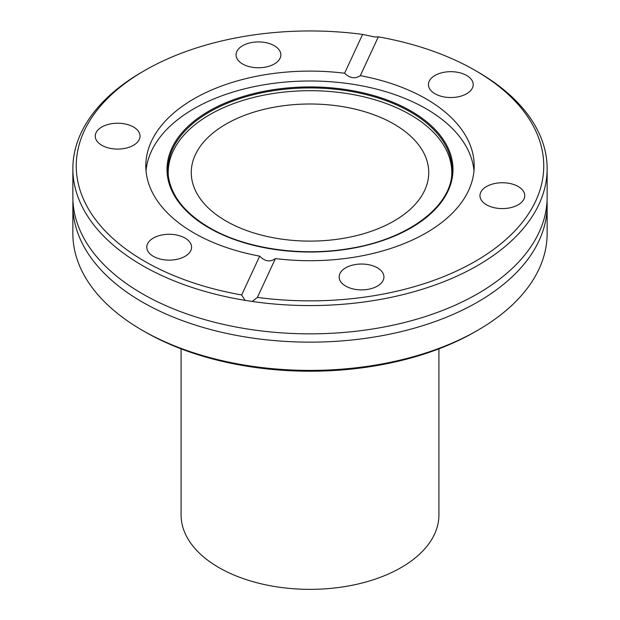 <?xml version="1.0" encoding="UTF-8"?>
<svg xmlns="http://www.w3.org/2000/svg" width="620" height="620" viewBox="0 0 620 620"><rect width="100%" height="100%" fill="white"/><g stroke="black" fill="none" stroke-linecap="round" stroke-linejoin="round"><path stroke-width="0.93" d="M144.716 70.478A233.748 134.951 0 0 0 241.676 294.965L259.687 256.145A164.199 94.798 0 0 1 193.897 232.942A164.199 94.798 0 0 1 145.801 165.904A164.199 94.798 0 0 1 344.581 73.23L362.599 34.418A233.748 134.951 0 0 0 144.716 70.478L142.313 71.866A237.142 136.911 0 0 0 72.858 168.679L72.858 196.943A237.142 136.911 0 0 0 93.395 252.665A237.142 136.911 0 0 0 142.321 293.748A237.142 136.911 0 0 0 526.605 252.665A237.142 136.911 0 0 0 547.142 196.943L547.142 168.679A237.142 136.911 0 0 0 477.687 71.866A237.142 136.911 0 0 0 477.679 71.866L475.292 70.486M181.087 348.835L181.087 514.925A128.913 74.431 0 0 0 218.845 567.556A128.913 74.431 0 0 0 359.337 583.691A128.913 74.431 0 0 0 438.914 514.925L438.914 348.835M133.478 127.007A22.39 12.927 0 0 0 109.074 124.209A22.39 12.927 0 0 0 95.255 136.152A22.39 12.927 0 0 0 101.812 145.289A22.39 12.927 0 0 0 126.209 148.095A22.39 12.927 0 0 0 140.035 136.152A22.39 12.927 0 0 0 133.478 127.007M274.288 45.709A22.39 12.927 0 0 0 249.891 42.904A22.39 12.927 0 0 0 236.065 54.847A22.39 12.927 0 0 0 242.621 63.992A22.39 12.927 0 0 0 267.026 66.79A22.39 12.927 0 0 0 280.852 54.847A22.39 12.927 0 0 0 274.288 45.709M466.651 75.469A22.39 12.927 0 0 0 442.246 72.664A22.39 12.927 0 0 0 428.428 84.607A22.39 12.927 0 0 0 434.984 93.752A22.39 12.927 0 0 0 459.381 96.549A22.39 12.927 0 0 0 473.207 84.607A22.39 12.927 0 0 0 466.651 75.469M518.188 186.519A22.39 12.927 0 0 0 493.791 183.722A22.39 12.927 0 0 0 479.965 195.664A22.39 12.927 0 0 0 486.522 204.802A22.39 12.927 0 0 0 510.927 207.607A22.39 12.927 0 0 0 524.745 195.664A22.39 12.927 0 0 0 518.188 186.519M377.379 267.825A22.39 12.927 0 0 0 352.974 265.019A22.39 12.927 0 0 0 339.148 276.962A22.39 12.927 0 0 0 345.712 286.107A22.39 12.927 0 0 0 370.109 288.904A22.39 12.927 0 0 0 383.935 276.962A22.39 12.927 0 0 0 377.379 267.825M185.016 238.065A22.39 12.927 0 0 0 160.619 235.259A22.39 12.927 0 0 0 146.793 247.202A22.39 12.927 0 0 0 153.349 256.347A22.39 12.927 0 0 0 177.754 259.152A22.39 12.927 0 0 0 191.572 247.202A22.39 12.927 0 0 0 185.016 238.065M451.639 176.32A141.794 81.863 0 0 0 410.262 114.669A141.794 81.863 0 0 0 252.743 97.665A141.794 81.863 0 0 0 168.361 176.32M473.975 170.849A164.199 94.798 0 0 0 426.103 108.748A164.199 94.798 0 0 0 251.139 87.288A164.199 94.798 0 0 0 146.025 170.849M344.581 73.23C349.882 78.283 355.121 79.097 360.313 75.663A164.199 94.798 0 0 1 426.103 98.874A164.199 94.798 0 0 1 474.199 165.904A164.199 94.798 0 0 1 275.42 258.579L257.401 297.399A233.748 134.951 0 0 0 514.437 231.338A233.748 134.951 0 0 0 475.284 70.478A233.748 134.951 0 0 0 378.324 36.851L360.313 75.663M144.708 331.685A233.748 134.951 0 0 0 144.716 331.692A233.748 134.951 0 0 0 475.284 331.692L477.687 330.305A237.142 136.911 0 0 0 547.142 233.492L547.142 205.228A237.142 136.911 180 0 1 400.753 331.723A237.142 136.911 180 0 1 142.321 302.041A237.142 136.911 180 0 1 72.858 205.228A237.142 136.911 180 0 1 72.966 201.089M72.858 205.228L72.858 233.492A237.142 136.911 0 0 0 142.313 330.305L144.716 331.692L142.321 330.305A237.142 136.911 0 0 0 477.687 330.305M547.034 201.089A237.142 136.911 180 0 1 547.142 205.228M72.858 168.679A237.142 136.911 0 0 0 142.321 265.484A237.142 136.911 0 0 0 245.101 300.359L241.676 294.965M257.401 297.399L252.162 301.452A237.142 136.911 0 0 0 547.142 168.679M252.162 301.452L245.101 300.359M226.037 221.03A118.738 68.556 180 0 1 191.262 172.554A118.738 68.556 180 0 1 264.562 109.221A118.738 68.556 180 0 1 393.964 124.078A118.738 68.556 180 0 1 428.738 172.554A118.738 68.556 180 0 1 355.438 235.887A118.738 68.556 180 0 1 226.037 221.03M362.599 34.418L374.899 36.991L378.324 36.851M475.284 70.478L477.687 71.866M275.42 258.579C270.119 262.299 264.88 261.485 259.687 256.145M410.456 111.949A142.073 82.026 0 0 0 251.596 95.178A142.073 82.026 0 0 0 168.198 175.026C170.756 195.377 184.489 212.931 209.405 227.687C244.853 248.55 300.514 256.889 349.13 248.566C405.961 239.7 449.089 208.537 451.802 175.026A142.073 82.026 0 0 0 410.456 111.949M208.901 227.85A142.98 82.545 0 0 0 411.099 227.85A142.98 82.545 0 0 0 411.099 111.104A142.98 82.545 0 0 0 208.901 111.104A142.98 82.545 0 0 0 208.901 227.85"/></g></svg>
